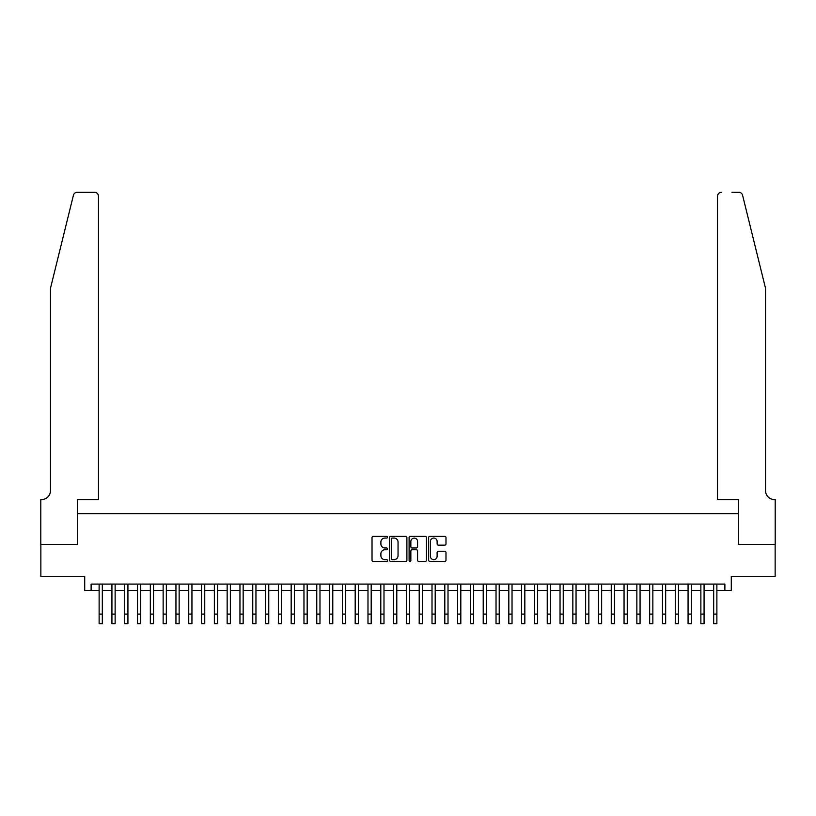 <?xml version="1.0" encoding="UTF-8"?>
<svg xmlns="http://www.w3.org/2000/svg" width="816" height="816" viewBox="0 0 816 816"><rect width="100%" height="100%" fill="white"/><g stroke="black" fill="none" stroke-linecap="round" stroke-linejoin="round"><path stroke-width="1.22" d="M387.518 537.183A0.877 0.877 0 0 0 386.631 536.306L373.279 536.306A1.255 1.255 0 0 0 372.025 537.56L372.025 560.184A1.255 1.255 0 0 0 373.279 561.439L386.631 561.439A0.877 0.877 0 0 0 387.518 560.561A0.877 0.877 0 0 0 386.631 559.674L384.907 559.674A4.019 4.019 0 0 1 380.888 555.655L380.888 553.768A4.019 4.019 0 0 1 384.907 549.749L386.631 549.749A0.877 0.877 0 0 0 387.518 548.872A0.877 0.877 0 0 0 386.631 547.985L384.907 547.985A4.019 4.019 0 0 1 380.888 543.966L380.888 542.079A4.019 4.019 0 0 1 384.907 538.06L386.631 538.06A0.877 0.877 0 0 0 387.518 537.183M444.73 545.159A1.255 1.255 0 0 0 445.985 543.905L445.985 537.56A1.255 1.255 0 0 0 444.73 536.306L429.899 536.306A1.255 1.255 0 0 0 428.645 537.56L428.645 560.184A1.255 1.255 0 0 0 429.899 561.439L444.73 561.439A1.255 1.255 0 0 0 445.985 560.184L445.985 552.514A1.255 1.255 0 0 0 444.73 551.259L438.386 551.259A1.255 1.255 0 0 0 437.121 552.514L437.121 556.318A3.366 3.366 0 0 1 433.765 559.674A3.366 3.366 0 0 1 430.399 556.318L430.399 541.426A3.366 3.366 0 0 1 433.765 538.06A3.366 3.366 0 0 1 437.121 541.426L437.121 543.905A1.255 1.255 0 0 0 438.386 545.159L444.73 545.159M91.117 590.478L91.117 584.083L724.883 584.083L724.883 590.478L731.289 590.478L731.289 576.392L775.139 576.392L775.139 544.384L738.327 544.384L738.327 513.662L77.673 513.662L77.673 544.384L40.861 544.384L40.861 576.392L84.711 576.392L84.711 590.478L99.124 590.478M406.898 537.56A1.255 1.255 0 0 0 405.644 536.306L390.813 536.306A1.255 1.255 0 0 0 389.558 537.56L389.558 560.184A1.255 1.255 0 0 0 390.813 561.439L405.644 561.439A1.255 1.255 0 0 0 406.898 560.184L406.898 537.56M410.356 536.306L425.187 536.306A1.255 1.255 0 0 1 426.442 537.56L426.442 560.184A1.255 1.255 0 0 1 425.187 561.439L418.843 561.439A1.255 1.255 0 0 1 417.578 560.184L417.578 551.004A1.255 1.255 0 0 0 416.323 549.749L412.121 549.749A1.255 1.255 0 0 0 410.856 551.004L410.856 560.561A0.877 0.877 0 0 1 409.979 561.439A0.877 0.877 0 0 1 409.102 560.561L409.102 537.56A1.255 1.255 0 0 1 410.356 536.306M102.316 590.478L111.925 590.478M115.127 590.478L124.726 590.478M127.928 590.478L137.527 590.478M140.729 590.478L150.328 590.478M153.53 590.478L163.139 590.478M166.342 590.478L175.94 590.478M179.143 590.478L188.741 590.478M191.944 590.478L201.542 590.478M204.745 590.478L214.353 590.478M217.546 590.478L227.154 590.478M230.357 590.478L239.955 590.478M243.158 590.478L252.756 590.478M255.959 590.478L265.567 590.478M268.76 590.478L278.368 590.478M281.571 590.478L291.169 590.478M294.372 590.478L303.97 590.478M307.173 590.478L316.771 590.478M319.974 590.478L329.582 590.478M332.785 590.478L342.383 590.478M345.586 590.478L355.184 590.478M358.387 590.478L367.985 590.478M371.188 590.478L380.797 590.478M383.989 590.478L393.598 590.478M396.8 590.478L406.399 590.478M409.601 590.478L419.2 590.478M422.402 590.478L432.011 590.478M435.203 590.478L444.812 590.478M448.015 590.478L457.613 590.478M460.816 590.478L470.414 590.478M473.617 590.478L483.215 590.478M486.418 590.478L496.026 590.478M499.229 590.478L508.827 590.478M512.03 590.478L521.628 590.478M524.831 590.478L534.429 590.478M537.632 590.478L547.24 590.478M550.433 590.478L560.041 590.478M563.244 590.478L572.842 590.478M576.045 590.478L585.643 590.478M588.846 590.478L598.454 590.478M601.647 590.478L611.255 590.478M614.458 590.478L624.056 590.478M627.259 590.478L636.857 590.478M640.06 590.478L649.658 590.478M652.861 590.478L662.47 590.478M665.672 590.478L675.271 590.478M678.473 590.478L688.072 590.478M691.274 590.478L700.873 590.478M704.075 590.478L713.684 590.478M716.876 590.478L724.883 590.478M392.2 538.06A0.877 0.877 0 0 0 391.313 538.937L391.313 558.797A0.877 0.877 0 0 0 392.2 559.674L394.016 559.674A4.019 4.019 0 0 0 398.045 555.655L398.045 542.079A4.019 4.019 0 0 0 394.016 538.06L392.2 538.06M417.578 541.487A3.366 3.366 0 0 0 414.222 538.121A3.366 3.366 0 0 0 410.856 541.487L410.856 546.73A1.255 1.255 0 0 0 412.121 547.985L416.323 547.985A1.255 1.255 0 0 0 417.578 546.73L417.578 541.487M99.124 614.101L102.316 614.101L102.316 623.699L99.124 623.699L99.124 584.083M102.316 614.101L102.316 584.083M73.43 195.218C74.409 193.106 74.409 193.106 73.43 195.218L50.47 288.323L50.47 490.61A8.966 8.966 0 0 1 41.504 499.576L40.8 499.576L40.8 544.384L77.479 544.384L77.479 499.576L98.481 499.576L98.481 196.136A3.845 3.845 0 0 0 94.636 192.301L77.163 192.301A3.845 3.845 0 0 0 73.43 195.218M84.007 192.301L94.636 192.301C96.951 192.535 98.236 193.82 98.481 196.136L98.481 499.576M50.47 490.61A8.966 8.966 0 0 1 41.504 499.576M758.492 259.774L742.57 195.218C741.591 193.106 741.591 193.106 742.57 195.218L765.53 288.323L765.53 490.61A8.966 8.966 0 0 0 774.496 499.576L775.2 499.576L775.2 544.384L738.521 544.384L738.521 499.576L717.519 499.576L717.519 196.136L717.519 499.576M731.993 192.301L738.837 192.301A3.845 3.845 0 0 1 742.57 195.218M721.364 192.301A3.845 3.845 0 0 0 717.519 196.136C717.764 193.82 719.049 192.535 721.364 192.301M765.53 490.61A8.966 8.966 0 0 0 774.496 499.576M111.925 623.699L115.127 623.699L111.925 623.699L111.925 584.083M115.127 623.699L115.127 584.083M124.726 623.699L127.928 623.699L124.726 623.699L124.726 584.083M127.928 623.699L127.928 584.083M137.527 623.699L140.729 623.699L137.527 623.699L137.527 584.083M140.729 623.699L140.729 584.083M150.328 623.699L153.53 623.699L150.328 623.699L150.328 584.083M153.53 623.699L153.53 584.083M163.139 623.699L166.342 623.699L163.139 623.699L163.139 584.083M166.342 623.699L166.342 584.083M175.94 623.699L179.143 623.699L175.94 623.699L175.94 584.083M179.143 623.699L179.143 584.083M188.741 623.699L191.944 623.699L188.741 623.699L188.741 584.083M191.944 623.699L191.944 584.083M201.542 623.699L204.745 623.699L201.542 623.699L201.542 584.083M204.745 623.699L204.745 584.083M214.353 623.699L217.546 623.699L214.353 623.699L214.353 584.083M217.546 623.699L217.546 584.083M227.154 623.699L230.357 623.699L227.154 623.699L227.154 584.083M230.357 623.699L230.357 584.083M239.955 623.699L243.158 623.699L239.955 623.699L239.955 584.083M243.158 623.699L243.158 584.083M252.756 623.699L255.959 623.699L252.756 623.699L252.756 584.083M255.959 623.699L255.959 584.083M265.567 623.699L268.76 623.699L265.567 623.699L265.567 584.083M268.76 623.699L268.76 584.083M278.368 623.699L281.571 623.699L278.368 623.699L278.368 584.083M281.571 623.699L281.571 584.083M291.169 623.699L294.372 623.699L291.169 623.699L291.169 584.083M294.372 623.699L294.372 584.083M303.97 623.699L307.173 623.699L303.97 623.699L303.97 584.083M307.173 623.699L307.173 584.083M316.771 623.699L319.974 623.699L316.771 623.699L316.771 584.083M319.974 623.699L319.974 584.083M329.582 623.699L332.785 623.699L329.582 623.699L329.582 584.083M332.785 623.699L332.785 584.083M342.383 623.699L345.586 623.699L342.383 623.699L342.383 584.083M345.586 623.699L345.586 584.083M355.184 623.699L358.387 623.699L355.184 623.699L355.184 584.083M358.387 623.699L358.387 584.083M367.985 623.699L371.188 623.699L367.985 623.699L367.985 584.083M371.188 623.699L371.188 584.083M380.797 623.699L383.989 623.699L380.797 623.699L380.797 584.083M383.989 623.699L383.989 584.083M393.598 623.699L396.8 623.699L393.598 623.699L393.598 584.083M396.8 623.699L396.8 584.083M406.399 623.699L409.601 623.699L406.399 623.699L406.399 584.083M409.601 623.699L409.601 584.083M419.2 623.699L422.402 623.699L419.2 623.699L419.2 584.083M422.402 623.699L422.402 584.083M432.011 623.699L435.203 623.699L432.011 623.699L432.011 584.083M435.203 623.699L435.203 584.083M444.812 623.699L448.015 623.699L444.812 623.699L444.812 584.083M448.015 623.699L448.015 584.083M457.613 623.699L460.816 623.699L457.613 623.699L457.613 584.083M460.816 623.699L460.816 584.083M470.414 623.699L473.617 623.699L470.414 623.699L470.414 584.083M473.617 623.699L473.617 584.083M483.215 623.699L486.418 623.699L483.215 623.699L483.215 584.083M486.418 623.699L486.418 584.083M496.026 623.699L499.229 623.699L496.026 623.699L496.026 584.083M499.229 623.699L499.229 584.083M508.827 623.699L512.03 623.699L508.827 623.699L508.827 584.083M512.03 623.699L512.03 584.083M521.628 623.699L524.831 623.699L521.628 623.699L521.628 584.083M524.831 623.699L524.831 584.083M534.429 623.699L537.632 623.699L534.429 623.699L534.429 584.083M537.632 623.699L537.632 584.083M547.24 623.699L550.433 623.699L547.24 623.699L547.24 584.083M550.433 623.699L550.433 584.083M560.041 623.699L563.244 623.699L560.041 623.699L560.041 584.083M563.244 623.699L563.244 584.083M572.842 623.699L576.045 623.699L572.842 623.699L572.842 584.083M576.045 623.699L576.045 584.083M585.643 623.699L588.846 623.699L585.643 623.699L585.643 584.083M588.846 623.699L588.846 584.083M598.454 623.699L601.647 623.699L598.454 623.699L598.454 584.083M601.647 623.699L601.647 584.083M611.255 623.699L614.458 623.699L611.255 623.699L611.255 584.083M614.458 623.699L614.458 584.083M624.056 623.699L627.259 623.699L624.056 623.699L624.056 584.083M627.259 623.699L627.259 584.083M636.857 623.699L640.06 623.699L636.857 623.699L636.857 584.083M640.06 623.699L640.06 584.083M649.658 623.699L652.861 623.699L649.658 623.699L649.658 584.083M652.861 623.699L652.861 584.083M662.47 623.699L665.672 623.699L662.47 623.699L662.47 584.083M665.672 623.699L665.672 584.083M675.271 623.699L678.473 623.699L675.271 623.699L675.271 584.083M678.473 623.699L678.473 584.083M688.072 623.699L691.274 623.699L688.072 623.699L688.072 584.083M691.274 623.699L691.274 584.083M700.873 623.699L704.075 623.699L700.873 623.699L700.873 584.083M704.075 623.699L704.075 584.083M713.684 623.699L716.876 623.699L713.684 623.699L713.684 584.083M716.876 623.699L716.876 584.083M111.925 614.101L115.127 614.101M124.726 614.101L127.928 614.101M137.527 614.101L140.729 614.101M150.328 614.101L153.53 614.101M163.139 614.101L166.342 614.101M175.94 614.101L179.143 614.101M188.741 614.101L191.944 614.101M201.542 614.101L204.745 614.101M214.353 614.101L217.546 614.101M227.154 614.101L230.357 614.101M239.955 614.101L243.158 614.101M252.756 614.101L255.959 614.101M265.567 614.101L268.76 614.101M278.368 614.101L281.571 614.101M291.169 614.101L294.372 614.101M303.97 614.101L307.173 614.101M316.771 614.101L319.974 614.101M329.582 614.101L332.785 614.101M342.383 614.101L345.586 614.101M355.184 614.101L358.387 614.101M367.985 614.101L371.188 614.101M380.797 614.101L383.989 614.101M393.598 614.101L396.8 614.101M406.399 614.101L409.601 614.101M419.2 614.101L422.402 614.101M432.011 614.101L435.203 614.101M444.812 614.101L448.015 614.101M457.613 614.101L460.816 614.101M470.414 614.101L473.617 614.101M483.215 614.101L486.418 614.101M496.026 614.101L499.229 614.101M508.827 614.101L512.03 614.101M521.628 614.101L524.831 614.101M534.429 614.101L537.632 614.101M547.24 614.101L550.433 614.101M560.041 614.101L563.244 614.101M572.842 614.101L576.045 614.101M585.643 614.101L588.846 614.101M598.454 614.101L601.647 614.101M611.255 614.101L614.458 614.101M624.056 614.101L627.259 614.101M636.857 614.101L640.06 614.101M649.658 614.101L652.861 614.101M662.47 614.101L665.672 614.101M675.271 614.101L678.473 614.101M688.072 614.101L691.274 614.101M700.873 614.101L704.075 614.101M713.684 614.101L716.876 614.101"/></g></svg>
